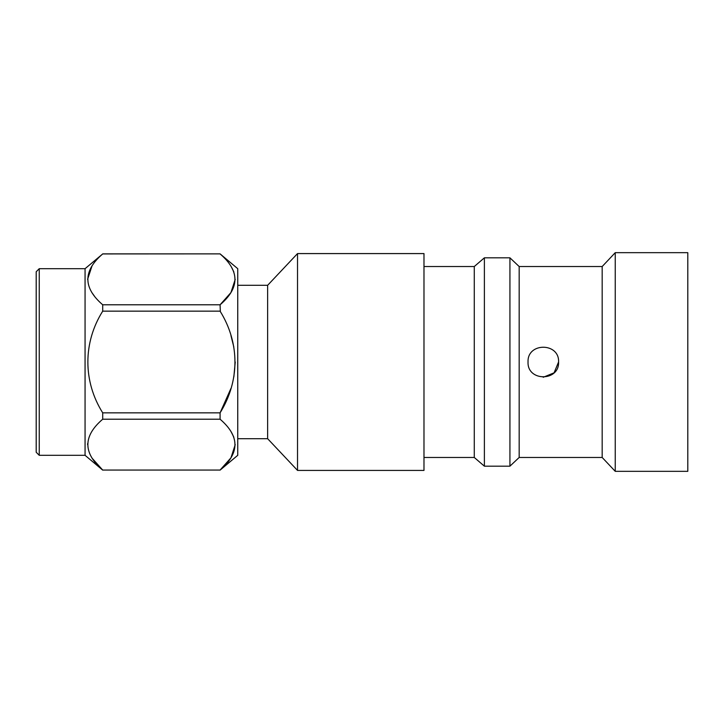 <?xml version="1.0" encoding="UTF-8"?>
<svg xmlns="http://www.w3.org/2000/svg" width="724" height="724" viewBox="0 0 724 724"><rect width="100%" height="100%" fill="white"/><g stroke="black" fill="none" stroke-linecap="round" stroke-linejoin="round"><path stroke-width="1.09" d="M39.25 268.685L36.2 271.735L36.2 452.265L39.25 455.315L39.25 268.685L85.061 268.685L102.708 253.934C82.925 270.839 82.925 287.781 102.708 304.786L102.708 311.157C82.979 342.515 82.862 381.276 102.708 412.843L102.708 419.214C82.925 436.11 82.925 453.061 102.708 470.066L220.087 470.066C239.897 453.17 239.897 436.219 220.087 419.214L102.708 419.214M39.25 455.315L85.061 455.315L85.061 268.685M92.048 265.844L87.577 279.337M91.695 292.324L94.69 296.496M220.087 470.129L237.743 455.315L237.743 268.685L220.087 253.871L102.708 253.934M230.947 266.142L233.852 271.934M235.228 279.355L230.947 292.559L220.087 304.786C239.897 287.89 239.897 270.939 220.087 253.934M102.708 304.786L220.087 304.786L220.34 311.61M220.087 419.214L220.087 412.843C239.834 381.159 239.961 343.049 220.087 311.157L102.708 311.157M558.575 362C559.516 342.352 527.117 342.28 528.04 362C527.099 381.693 559.489 381.693 558.575 362L554.077 372.824L543.226 377.267M615.246 252.667L615.246 471.333L687.8 471.333L687.8 252.667L615.246 252.667L602.178 266.532L602.178 457.468L615.246 471.333M423.983 266.532L474.274 266.532L484.383 257.825L509.931 257.825L519.171 266.532L519.171 457.468L602.178 457.468M509.931 257.825L509.931 466.175L484.383 466.175L484.383 257.825M474.274 266.532L474.274 457.468L484.383 466.175M297.528 253.581L297.528 470.419L423.983 470.419L423.983 253.581L297.528 253.581L267.636 285.301L267.636 438.699L297.528 470.419M92.075 431.079L91.695 431.676M87.595 443.658L87.577 444.59M92.048 458.156L102.708 470.066L220.087 470.066L230.947 457.839L235.228 444.645M230.947 431.432L233.852 437.215M230.947 335.574L233.852 347.14M235.228 362L233.852 376.842M230.947 388.426L220.087 412.843L102.708 412.843M237.743 285.301L267.636 285.301M519.171 266.532L602.178 266.532M237.743 438.699L267.636 438.699M423.983 457.468L474.274 457.468M519.171 457.468L509.931 466.175M85.061 455.315L102.708 470.129M102.708 253.871L220.087 253.871"/></g></svg>
